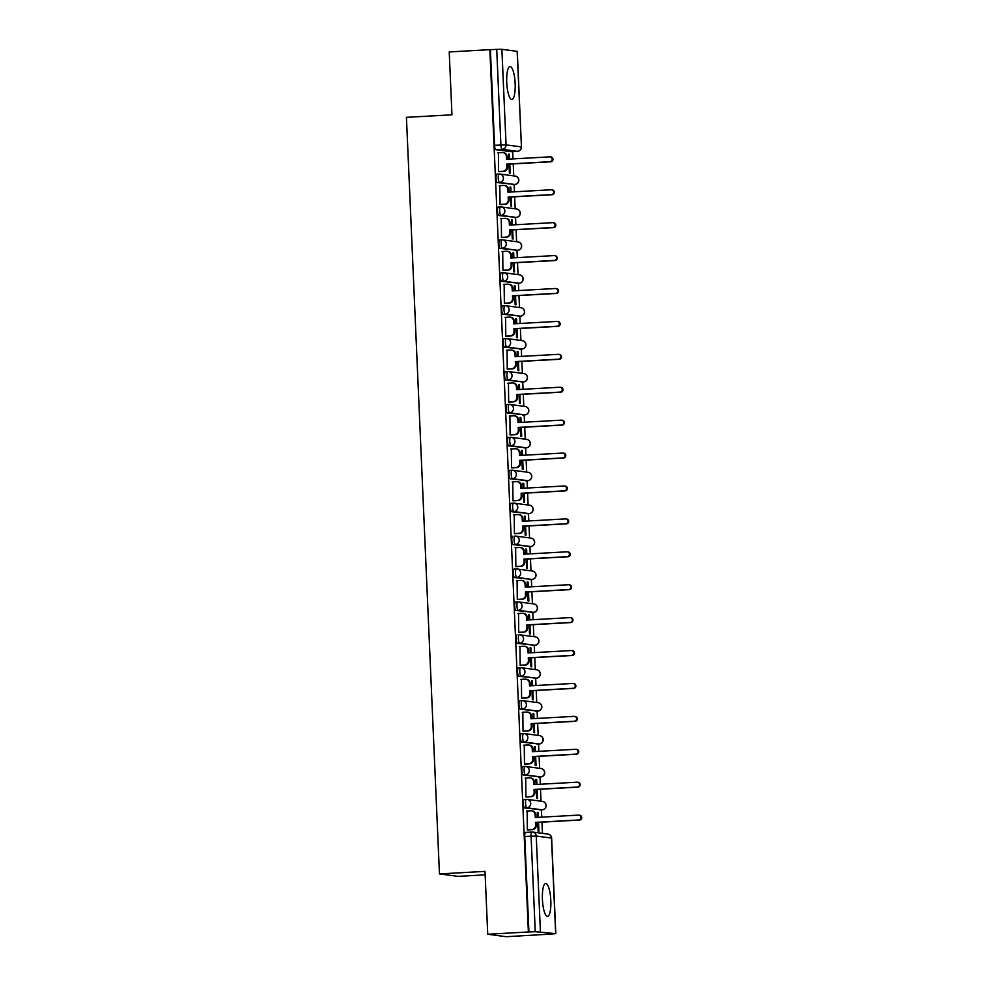<?xml version="1.0" encoding="UTF-8"?>
<svg xmlns="http://www.w3.org/2000/svg" width="986" height="986" viewBox="0 0 986 986"><rect width="100%" height="100%" fill="white"/><g stroke="black" fill="none" stroke-linecap="round" stroke-linejoin="round"><path stroke-width="1.48" d="M526.351 799.363L524.207 799.486A4.227 1.072 86.8 0 0 524.145 799.486A4.227 1.072 86.8 0 0 523.307 803.565A4.227 1.072 86.8 0 0 524.577 807.928L526.82 807.805A4.227 1.072 -93.2 0 1 525.55 803.442A4.227 1.072 -93.2 0 1 526.401 799.363A4.227 1.072 -93.2 0 1 526.45 799.363A4.227 4.092 97.6 0 1 530.715 803.356A4.227 4.092 -82.4 0 1 526.82 807.805L542.066 809.826A4.227 4.092 -82.4 0 0 542.436 801.408A4.227 4.227 0 0 1 542.115 809.826A4.227 1.072 -93.2 0 1 542.066 809.826L524.577 807.928M524.909 766.455L522.765 766.578A4.227 1.072 86.8 0 0 522.716 766.578A4.227 1.072 86.8 0 0 521.877 770.658A4.227 1.072 86.8 0 0 523.135 775.008L525.378 774.885A4.227 1.072 -93.2 0 1 524.121 770.522A4.227 1.072 -93.2 0 1 524.959 766.442A4.227 1.072 -93.2 0 1 525.008 766.455A4.227 4.092 97.6 0 1 529.285 770.436A4.227 4.092 -82.4 0 1 525.378 774.885L540.636 776.906A4.227 4.092 -82.4 0 0 541.006 768.501A4.227 4.227 0 0 1 540.685 776.919A4.227 1.072 -93.2 0 1 540.636 776.906L523.135 775.008M523.467 733.547L521.323 733.658A4.227 1.072 86.8 0 0 521.274 733.658A4.227 1.072 86.8 0 0 520.435 737.738A4.227 1.072 86.8 0 0 521.693 742.101L523.948 741.977A4.227 1.072 -93.2 0 1 522.679 737.614A4.227 1.072 -93.2 0 1 523.529 733.535A4.227 1.072 -93.2 0 1 523.578 733.535A4.227 4.092 97.6 0 1 527.843 737.528A4.227 4.092 -82.4 0 1 523.948 741.977L539.194 743.999A4.227 1.072 -93.2 0 1 539.194 743.999A4.227 4.092 -82.4 0 0 539.564 735.593A4.227 4.227 0 0 1 539.243 743.999L521.693 742.101M522.038 700.627L519.893 700.75A4.227 1.072 86.8 0 0 519.844 700.75A4.227 1.072 86.8 0 0 518.993 704.83A4.227 1.072 86.8 0 0 520.263 709.193L522.506 709.07A4.227 1.072 -93.2 0 1 521.249 704.707A4.227 1.072 -93.2 0 1 522.087 700.627A4.227 1.072 -93.2 0 1 522.136 700.627A4.227 4.092 97.6 0 1 526.401 704.62A4.227 4.092 -82.4 0 1 522.506 709.07L537.752 711.091A4.227 4.092 -82.4 0 0 538.134 702.673A4.227 4.227 0 0 1 537.814 711.091A4.227 1.072 -93.2 0 1 537.752 711.091L520.263 709.193M520.596 667.719L518.451 667.842A4.227 1.072 86.8 0 0 518.402 667.83A4.227 1.072 86.8 0 0 517.564 671.91A4.227 1.072 86.8 0 0 518.821 676.273L521.064 676.149A4.227 1.072 -93.2 0 1 519.807 671.786A4.227 1.072 -93.2 0 1 520.645 667.707A4.227 1.072 -93.2 0 1 520.707 667.707A4.227 4.092 97.6 0 1 524.971 671.7A4.227 4.092 -82.4 0 1 521.064 676.149L536.322 678.171A4.227 4.092 -82.4 0 0 536.692 669.765A4.227 4.227 0 0 1 536.372 678.171A4.227 1.072 -93.2 0 1 536.322 678.171L518.821 676.273M516.972 634.922L517.021 634.922A4.227 1.072 86.8 0 0 516.972 634.922A4.227 1.072 86.8 0 0 516.122 639.002A4.227 1.072 86.8 0 0 517.391 643.365L519.634 643.242A4.227 1.072 -93.2 0 1 518.365 638.879A4.227 1.072 -93.2 0 1 519.215 634.799A4.227 1.072 -93.2 0 1 519.265 634.799A4.227 4.092 97.6 0 1 523.529 638.792A4.227 4.092 -82.4 0 1 519.634 643.242L534.88 645.263A4.227 1.072 -93.2 0 1 534.88 645.263A4.227 4.092 -82.4 0 0 535.25 636.845A4.227 4.227 0 0 1 534.93 645.263L517.391 643.365M517.724 601.891L515.579 602.015A4.227 1.072 86.8 0 0 515.53 602.015A4.227 1.072 86.8 0 0 514.692 606.094A4.227 1.072 86.8 0 0 515.949 610.445L518.192 610.322A4.227 1.072 -93.2 0 1 516.935 605.959A4.227 1.072 -93.2 0 1 517.773 601.879A4.227 1.072 -93.2 0 1 517.823 601.891A4.227 4.092 97.6 0 1 522.099 605.872A4.227 4.092 -82.4 0 1 518.192 610.322L533.451 612.343A4.227 4.092 -82.4 0 0 533.82 603.937A4.227 4.227 0 0 1 533.5 612.355A4.227 1.072 -93.2 0 1 533.451 612.343L515.949 610.445M516.282 568.984L514.15 569.095A4.227 1.072 86.8 0 0 514.088 569.095A4.227 1.072 86.8 0 0 513.25 573.174A4.227 1.072 86.8 0 0 514.507 577.537L516.763 577.414A4.227 1.072 -93.2 0 1 515.493 573.051A4.227 1.072 -93.2 0 1 516.344 568.971A4.227 1.072 -93.2 0 1 516.393 568.971A4.227 4.092 97.6 0 1 520.657 572.965A4.227 4.092 -82.4 0 1 516.763 577.414L532.009 579.435A4.227 4.092 -82.4 0 0 532.378 571.03A4.227 4.227 0 0 1 532.058 579.435A4.227 1.072 -93.2 0 1 532.009 579.435L514.507 577.537M512.658 536.187L512.708 536.187A4.227 1.072 86.8 0 0 512.658 536.187A4.227 1.072 86.8 0 0 511.808 540.266A4.227 1.072 86.8 0 0 513.077 544.629L515.321 544.506A4.227 1.072 -93.2 0 1 514.063 540.143A4.227 1.072 -93.2 0 1 514.902 536.064A4.227 1.072 -93.2 0 1 514.951 536.064A4.227 4.092 97.6 0 1 519.228 540.057A4.227 4.092 -82.4 0 1 515.321 544.506L530.567 546.527A4.227 4.092 -82.4 0 0 530.949 538.11A4.227 4.227 0 0 1 530.628 546.527A4.227 1.072 -93.2 0 1 530.567 546.527L513.077 544.629M513.41 503.156L511.266 503.279A4.227 1.072 86.8 0 0 511.216 503.267A4.227 1.072 86.8 0 0 510.378 507.346A4.227 1.072 86.8 0 0 511.635 511.709L513.891 511.586A4.227 1.072 -93.2 0 1 512.621 507.223A4.227 1.072 -93.2 0 1 513.46 503.143A4.227 1.072 -93.2 0 1 513.521 503.143A4.227 4.092 97.6 0 1 517.786 507.137A4.227 4.092 -82.4 0 1 513.891 511.586L529.137 513.607A4.227 4.092 -82.4 0 0 529.507 505.202A4.227 4.227 0 0 1 529.186 513.607A4.227 1.072 -93.2 0 1 529.137 513.607L511.635 511.709M511.98 470.236L509.836 470.359A4.227 1.072 86.8 0 0 509.787 470.359A4.227 1.072 86.8 0 0 508.936 474.439A4.227 1.072 86.8 0 0 510.206 478.802L512.449 478.678A4.227 1.072 -93.2 0 1 511.192 474.315A4.227 1.072 -93.2 0 1 512.03 470.236A4.227 1.072 -93.2 0 1 512.079 470.236A4.227 4.092 97.6 0 1 516.344 474.229A4.227 4.092 -82.4 0 1 512.449 478.678L527.695 480.7A4.227 4.092 -82.4 0 0 528.065 472.282A4.227 4.227 0 0 1 527.744 480.7A4.227 1.072 -93.2 0 1 527.695 480.7L510.206 478.802M510.538 437.328L508.394 437.451A4.227 1.072 86.8 0 0 508.345 437.451A4.227 1.072 86.8 0 0 507.507 441.531A4.227 1.072 86.8 0 0 508.764 445.894L511.007 445.758A4.227 1.072 -93.2 0 1 509.75 441.395A4.227 1.072 -93.2 0 1 510.588 437.316A4.227 1.072 -93.2 0 1 510.637 437.328A4.227 4.092 97.6 0 1 514.914 441.309A4.227 4.092 -82.4 0 1 511.007 445.758L526.265 447.792A4.227 4.092 -82.4 0 0 526.635 439.374A4.227 4.227 0 0 1 526.314 447.792A4.227 1.072 -93.2 0 1 526.265 447.792L508.764 445.894M509.109 404.42L506.964 404.531A4.227 1.072 86.8 0 0 506.903 404.531A4.227 1.072 86.8 0 0 506.065 408.611A4.227 1.072 86.8 0 0 507.322 412.974L509.577 412.851A4.227 1.072 -93.2 0 1 508.308 408.487A4.227 1.072 -93.2 0 1 509.158 404.408A4.227 1.072 -93.2 0 1 509.207 404.408A4.227 4.092 97.6 0 1 513.472 408.401A4.227 4.092 -82.4 0 1 509.577 412.851L524.823 414.872A4.227 4.092 -82.4 0 0 525.193 406.466A4.227 4.227 0 0 1 524.872 414.872A4.227 1.072 -93.2 0 1 524.823 414.872L507.322 412.974M507.667 371.5L505.522 371.623A4.227 1.072 86.8 0 0 505.473 371.623A4.227 1.072 86.8 0 0 504.622 375.703A4.227 1.072 86.8 0 0 505.892 380.066L508.135 379.943A4.227 1.072 -93.2 0 1 506.878 375.58A4.227 1.072 -93.2 0 1 507.716 371.5A4.227 1.072 -93.2 0 1 507.765 371.5A4.227 4.092 97.6 0 1 512.042 375.493A4.227 4.092 -82.4 0 1 508.135 379.943L523.381 381.964A4.227 4.092 -82.4 0 0 523.763 373.546A4.227 4.227 0 0 1 523.443 381.964A4.227 1.072 -93.2 0 1 523.381 381.964L505.892 380.066M504.031 338.703L506.274 338.58L504.08 338.716A4.227 1.072 86.8 0 0 504.031 338.703A4.227 1.072 86.8 0 0 503.193 342.783A4.227 1.072 86.8 0 0 504.45 347.146L506.705 347.023A4.227 1.072 -93.2 0 1 505.436 342.66A4.227 1.072 -93.2 0 1 506.274 338.58A4.227 1.072 -93.2 0 1 506.336 338.58A4.227 4.092 97.6 0 1 510.6 342.573A4.227 4.092 -82.4 0 1 506.705 347.023L521.951 349.044A4.227 4.092 -82.4 0 0 522.321 340.638A4.227 4.227 0 0 1 522.001 349.044A4.227 1.072 -93.2 0 1 521.951 349.044L504.45 347.146M504.795 305.685L502.65 305.796A4.227 1.072 86.8 0 0 502.601 305.796A4.227 1.072 86.8 0 0 501.751 309.875A4.227 1.072 86.8 0 0 503.02 314.238L505.263 314.115A4.227 1.072 -93.2 0 1 504.006 309.752A4.227 1.072 -93.2 0 1 504.844 305.672A4.227 1.072 -93.2 0 1 504.894 305.672A4.227 4.092 97.6 0 1 509.158 309.666A4.227 4.092 -82.4 0 1 505.263 314.115L520.509 316.136A4.227 4.092 -82.4 0 0 520.879 307.718A4.227 4.227 0 0 1 520.559 316.136A4.227 1.072 -93.2 0 1 520.509 316.136L503.02 314.238M503.353 272.765L501.208 272.888A4.227 1.072 86.8 0 0 501.159 272.888A4.227 1.072 86.8 0 0 500.321 276.967A4.227 1.072 86.8 0 0 501.578 281.33L503.821 281.195A4.227 1.072 -93.2 0 1 502.564 276.832A4.227 1.072 -93.2 0 1 503.402 272.752A4.227 1.072 -93.2 0 1 503.452 272.765A4.227 4.092 97.6 0 1 507.728 276.758A4.227 4.092 -82.4 0 1 503.821 281.195L519.08 283.228A4.227 4.092 -82.4 0 0 519.449 274.811A4.227 4.227 0 0 1 519.129 283.228A4.227 1.072 -93.2 0 1 519.08 283.228L501.578 281.33M501.923 239.857L499.779 239.968A4.227 1.072 86.8 0 0 499.717 239.968A4.227 1.072 86.8 0 0 498.879 244.047A4.227 1.072 86.8 0 0 500.149 248.41L502.392 248.287A4.227 1.072 -93.2 0 1 501.122 243.924A4.227 1.072 -93.2 0 1 501.973 239.844A4.227 1.072 -93.2 0 1 502.022 239.844A4.227 4.092 97.6 0 1 506.286 243.838A4.227 4.092 -82.4 0 1 502.392 248.287L517.638 250.308A4.227 4.092 -82.4 0 0 518.007 241.903A4.227 4.227 0 0 1 517.687 250.308A4.227 1.072 -93.2 0 1 517.638 250.308L500.149 248.41M500.481 206.937L498.337 207.06A4.227 1.072 86.8 0 0 498.287 207.06A4.227 1.072 86.8 0 0 497.449 211.14A4.227 1.072 86.8 0 0 498.706 215.503L500.95 215.379A4.227 1.072 -93.2 0 1 499.692 211.016A4.227 1.072 -93.2 0 1 500.531 206.937A4.227 1.072 -93.2 0 1 500.58 206.937A4.227 4.092 97.6 0 1 504.857 210.93A4.227 4.092 -82.4 0 1 500.95 215.379L516.208 217.401A4.227 1.072 -93.2 0 1 516.208 217.401A4.227 4.092 -82.4 0 0 516.578 208.983A4.227 4.227 0 0 1 516.257 217.401L498.706 215.503M499.039 174.029L496.895 174.152A4.227 1.072 86.8 0 0 496.845 174.14A4.227 1.072 86.8 0 0 496.007 178.219A4.227 1.072 86.8 0 0 497.264 182.583L499.52 182.459A4.227 1.072 -93.2 0 1 498.25 178.096A4.227 1.072 -93.2 0 1 499.101 174.017A4.227 1.072 -93.2 0 1 499.15 174.017A4.227 4.092 97.6 0 1 503.415 178.01A4.227 4.092 -82.4 0 1 499.52 182.459L514.766 184.481A4.227 4.092 -82.4 0 0 515.136 176.075A4.227 4.227 0 0 1 514.815 184.493A4.227 1.072 -93.2 0 1 514.766 184.481L497.264 182.583M515.148 83.576A16.491 4.166 86.8 0 0 510.021 66.555A16.491 4.166 86.8 0 0 506.742 82.454A16.491 4.166 86.8 0 0 511.857 99.475A16.491 4.166 86.8 0 0 515.148 83.576M550.817 900.477A16.491 4.166 86.8 0 0 545.689 883.456A16.491 4.166 86.8 0 0 542.411 899.368A16.491 4.166 86.8 0 0 547.526 916.388A16.491 4.166 86.8 0 0 550.817 900.477M487.737 934.247L485.001 871.377L439.46 873.916L406.429 117.346L451.958 114.807L449.222 51.938L489.857 49.67L528.385 931.98L487.737 934.247L506.225 936.7L546.86 934.334M542.448 833.367L541.955 822.139M541.745 817.16L541.425 809.863M541.043 801.224L540.525 789.231M540.303 784.24L539.983 776.956M539.613 768.316L539.083 756.311M538.874 751.332L538.553 744.036M538.171 735.408L537.653 723.404M537.432 718.424L537.111 711.128M536.741 702.488L536.211 690.496M535.99 685.504L535.681 678.22M535.299 669.58L534.782 657.576M534.56 652.596L534.239 645.3M533.857 636.66L533.34 624.668M533.118 619.676L532.797 612.392M532.428 603.752L531.898 591.748M531.688 586.769L531.368 579.472M530.986 570.845L530.468 558.84M530.246 553.861L529.926 546.564M529.556 537.925L529.026 525.932M528.816 520.941L528.496 513.657M528.114 505.017L527.596 493.012M527.374 488.033L527.054 480.737M526.672 472.097L526.154 460.105M525.932 455.113L525.612 447.829M525.242 439.189L524.712 427.185M524.503 422.205L524.182 414.909M523.8 406.281L523.283 394.277M523.061 389.297L522.74 382.001M522.37 373.361L521.84 361.369M521.631 356.377L521.311 349.093M520.928 340.453L520.411 328.449M520.189 323.47L519.869 316.173M519.499 307.546L518.969 295.541M518.747 290.562L518.439 283.265M518.057 274.626L517.527 262.633M517.317 257.642L516.997 250.345M516.615 241.718L516.097 229.713M515.875 224.734L515.555 217.438M515.185 208.798L514.655 196.806M514.445 191.814L514.125 184.53M513.743 175.89L513.225 163.886M513.003 158.906L512.683 151.61M485.149 874.853L457.935 876.369L439.46 873.916M546.86 934.432L555.66 933.631L535.25 931.696L531.072 836.128A4.227 1.072 -93.2 0 1 531.922 832.048A4.227 1.072 -93.2 0 1 531.972 832.048A4.227 4.092 -82.4 0 1 532.711 832.073A4.227 4.227 0 0 0 531.922 832.048L525.587 832.394A4.227 1.072 -93.2 0 1 525.637 832.406L531.873 832.048M528.385 931.98L535.25 931.696M511.179 151.696A4.227 1.072 -93.2 0 1 511.13 151.696A4.227 1.072 -93.2 0 1 511.081 151.696L495.835 149.675L502.157 149.317A4.227 1.072 -93.2 0 1 500.9 144.954L496.722 49.386L501.886 49.3L517.28 51.371L521.446 146.939L517.145 51.321M496.722 49.386L489.857 49.67M498.398 152.744L498.608 171.65L499.421 171.638M508.998 164.12L509.392 173.08L510.193 173.191L509.799 164.083M511.019 192.011L510.81 187.106L510.008 187.155M510.81 187.106L509.996 187.007L510.218 192.048M499.84 185.651L500.05 204.558L500.851 204.558M510.44 197.04L510.822 205.988L511.635 206.099L511.241 196.99M512.461 224.919L512.239 220.026L511.438 220.063M512.239 220.026L511.438 219.915L511.66 224.968M501.27 218.572L501.492 237.478L502.293 237.466M511.87 229.948L512.264 238.908L513.077 239.006L512.671 229.911M513.891 257.839L513.681 252.934L512.88 252.983M513.681 252.934L512.868 252.823L513.09 257.876M502.712 251.479L502.922 270.386L503.723 270.374M513.312 262.868L513.706 271.816L514.507 271.926L514.113 262.818M515.333 290.747L515.111 285.854L514.31 285.891M515.111 285.854L514.31 285.743L514.532 290.796M504.142 284.387L504.364 303.294L505.165 303.294M514.741 295.775L515.136 304.723L515.949 304.834L515.555 295.726M516.763 323.654L516.553 318.761L515.752 318.811M516.553 318.761L515.74 318.651L515.961 323.704M505.584 317.307L505.793 336.214L506.594 336.201M516.183 328.683L516.578 337.643L517.379 337.754L516.984 328.646M518.205 356.575L517.995 351.669L517.194 351.719M517.995 351.669L517.182 351.571L517.404 356.612M507.026 350.215L507.235 369.121L508.036 369.121M517.625 361.603L518.007 370.551L518.821 370.662L518.426 361.554M519.647 389.482L519.425 384.589L518.624 384.626M519.425 384.589L518.624 384.478L518.846 389.532M508.456 383.135L508.677 402.041L509.479 402.029M519.055 394.511L519.449 403.471L520.263 403.57L519.856 394.474M521.076 422.402L520.867 417.497L520.066 417.546M520.867 417.497L520.053 417.386L520.275 422.439M509.898 416.043L510.107 434.949L510.908 434.937M520.497 427.431L520.891 436.379L521.693 436.49L521.298 427.382M522.518 455.31L522.297 450.405L521.495 450.454M522.297 450.405L521.495 450.306L521.717 455.359M511.327 448.95L511.549 467.857L512.35 467.857M521.927 460.339L522.321 469.287L523.135 469.398L522.728 460.289M523.948 488.218L523.739 483.325L522.937 483.374M523.739 483.325L522.925 483.214L523.147 488.267M512.769 481.871L512.979 500.777L513.78 500.765M523.369 493.246L523.763 502.207L524.564 502.305L524.17 493.21M525.39 521.138L525.181 516.233L524.379 516.282M525.181 516.233L524.367 516.134L524.589 521.175M514.199 514.778L514.421 533.685L515.222 533.673M524.811 526.167L525.193 535.115L526.006 535.225L525.612 526.117M526.832 554.046L526.61 549.153L525.809 549.19M526.61 549.153L525.809 549.042L526.031 554.095M515.641 547.698L515.851 566.605L516.664 566.593M526.241 559.074L526.635 568.035L527.436 568.133L527.042 559.037M528.262 586.966L528.052 582.06L527.251 582.11M528.052 582.06L527.239 581.95L527.461 587.003M517.083 580.606L517.293 599.513L518.094 599.5M527.683 591.994L528.077 600.942L528.878 601.053L528.484 591.945M529.704 619.874L529.482 614.968L528.681 615.017M529.482 614.968L528.681 614.87L528.903 619.923M518.513 613.514L518.735 632.42L519.536 632.42M529.112 624.902L529.507 633.85L530.32 633.961L529.913 624.853M531.134 652.781L530.924 647.888L530.123 647.925M530.924 647.888L530.111 647.777L530.332 652.831M519.955 646.434L520.164 665.34L520.965 665.328M530.554 657.81L530.949 666.77L531.75 666.869L531.355 657.773M532.576 685.701L532.366 680.796L531.565 680.845M532.366 680.796L531.553 680.697L531.774 685.738M521.384 679.342L521.606 698.248L522.407 698.236M531.996 690.73L532.378 699.678L533.192 699.789L532.797 690.681M534.018 718.609L533.796 713.716L532.995 713.753M533.796 713.716L532.995 713.605L533.204 718.658M522.827 712.262L523.036 731.168L523.849 731.156M533.426 723.638L533.82 732.598L534.622 732.697L534.227 723.601M535.447 751.529L535.238 746.624L534.437 746.673M535.238 746.624L534.424 746.513L534.646 751.566M524.269 745.169L524.478 764.076L525.279 764.064M534.868 756.558L535.25 765.506L536.064 765.617L535.669 756.508M536.889 784.437L536.667 779.532L535.866 779.581M536.667 779.532L535.866 779.433L536.088 784.486M525.698 778.077L525.92 796.984L526.721 796.984M536.298 789.466L536.692 798.413L537.506 798.524L537.099 789.416M538.319 817.345L538.11 812.452L537.308 812.489M538.11 812.452L537.296 812.341L537.518 817.394M527.14 810.997L527.35 829.904L528.151 829.892M509.577 159.091L509.368 154.198L508.566 154.247M509.368 154.198L508.566 154.087L508.776 159.14M537.74 822.373L538.134 831.334L538.935 831.432L538.541 822.336M539.823 809.95A4.227 1.072 86.8 0 0 539.872 809.95A4.227 1.072 86.8 0 0 539.921 809.95L542.115 809.826M535.509 711.214A4.227 1.072 86.8 0 0 535.558 711.214A4.227 1.072 86.8 0 0 535.608 711.202L537.814 711.091M536.372 678.171L534.129 678.306A4.227 1.072 86.8 0 0 534.129 678.306A4.227 1.072 86.8 0 0 534.178 678.294M532.058 579.435L529.815 579.558A4.227 1.072 86.8 0 0 529.815 579.558A4.227 1.072 86.8 0 0 529.864 579.558M527.806 480.687A4.227 1.072 -93.2 0 1 527.744 480.7L525.501 480.823A4.227 1.072 86.8 0 0 525.501 480.823A4.227 1.072 86.8 0 0 525.55 480.823M523.492 381.952A4.227 1.072 -93.2 0 1 523.443 381.964L521.187 382.087A4.227 1.072 86.8 0 0 521.187 382.087A4.227 1.072 86.8 0 0 521.249 382.075M516.824 283.352A4.227 1.072 86.8 0 0 516.886 283.352A4.227 1.072 86.8 0 0 516.935 283.339L519.129 283.228A4.227 1.072 -93.2 0 0 519.191 283.216M512.523 184.616A4.227 1.072 86.8 0 0 512.572 184.616A4.227 1.072 86.8 0 0 512.621 184.604L514.815 184.493A4.227 1.072 -93.2 0 0 514.877 184.481M528.915 932.053L524.749 836.473A4.227 1.072 -93.2 0 1 525.587 832.394M490.399 49.744L494.565 145.312A4.227 1.072 86.8 0 0 495.835 149.675M498.608 171.552L502.946 171.305A4.227 4.092 -82.4 0 0 506.853 166.868L506.73 164.12L507.433 164.218L507.556 166.954A4.227 4.092 97.6 0 1 503.649 171.404L498.805 171.675M506.73 164.12L549.917 161.704A2.428 2.354 -82.4 0 0 550.139 156.873A2.428 2.354 -82.4 0 0 549.707 156.86L506.521 159.264L506.397 156.528A4.227 4.092 -82.4 0 0 502.872 152.559L503.575 152.657A4.227 4.092 97.6 0 1 507.1 156.614L507.211 159.227M550.139 156.873L550.841 156.959A2.428 2.354 97.6 0 1 550.619 161.803L507.433 164.218M502.872 152.559A4.227 4.092 -82.4 0 0 502.133 152.534L497.794 152.781M500.05 204.459L504.388 204.225A4.227 4.092 -82.4 0 0 508.283 199.776L508.172 197.027L508.862 197.126L508.986 199.862A4.227 4.092 97.6 0 1 505.091 204.312L500.247 204.583M508.172 197.027L551.359 194.624A2.428 2.354 -82.4 0 0 551.568 189.78A2.428 2.354 -82.4 0 0 551.149 189.768L507.95 192.184L507.839 189.435A4.227 4.092 -82.4 0 0 504.302 185.479L505.005 185.565A4.227 4.092 97.6 0 1 508.542 189.534L508.653 192.147M551.568 189.78L552.271 189.879A2.428 2.354 97.6 0 1 552.061 194.71L508.862 197.126M504.302 185.479A4.227 4.092 -82.4 0 0 503.563 185.442L499.224 185.688M501.48 237.379L505.818 237.133A4.227 4.092 -82.4 0 0 509.725 232.684L509.602 229.948L510.304 230.034L510.428 232.782A4.227 4.092 97.6 0 1 506.521 237.232L501.677 237.503M509.602 229.948L552.801 227.532A2.428 2.354 -82.4 0 0 553.01 222.7A2.428 2.354 -82.4 0 0 552.579 222.676L509.392 225.091L509.269 222.355A4.227 4.092 -82.4 0 0 505.744 218.387L506.447 218.485A4.227 4.092 97.6 0 1 509.972 222.442L510.082 225.054M553.01 222.7L553.713 222.787A2.428 2.354 97.6 0 1 553.491 227.63L510.304 230.034M505.744 218.387A4.227 4.092 -82.4 0 0 505.005 218.362L500.666 218.596M502.922 270.287L507.26 270.053A4.227 4.092 -82.4 0 0 511.167 265.604L511.044 262.855L511.746 262.954L511.857 265.69A4.227 4.092 97.6 0 1 507.963 270.139L503.119 270.411M511.044 262.855L554.231 260.452A2.428 2.354 -82.4 0 0 554.452 255.608A2.428 2.354 -82.4 0 0 554.021 255.596L510.834 257.999L510.711 255.263A4.227 4.092 -82.4 0 0 507.186 251.294L507.876 251.393A4.227 4.092 97.6 0 1 511.414 255.362L511.524 257.962M554.452 255.608L555.143 255.707A2.428 2.354 97.6 0 1 554.933 260.538L511.746 262.954M507.186 251.294A4.227 4.092 -82.4 0 0 506.447 251.27L502.096 251.516M504.351 303.207L508.702 302.961A4.227 4.092 -82.4 0 0 512.597 298.511L512.473 295.775L513.176 295.862L513.299 298.61A4.227 4.092 97.6 0 1 509.405 303.059L504.549 303.318M512.473 295.775L555.673 293.36A2.428 2.354 -82.4 0 0 555.882 288.528A2.428 2.354 -82.4 0 0 555.463 288.504L512.264 290.919L512.141 288.171A4.227 4.092 -82.4 0 0 508.616 284.214L509.318 284.301A4.227 4.092 97.6 0 1 512.843 288.269L512.966 290.882M555.882 288.528L556.585 288.615A2.428 2.354 97.6 0 1 556.375 293.446L513.176 295.862M508.616 284.214A4.227 4.092 -82.4 0 0 507.876 284.19L503.538 284.424M505.793 336.115L510.132 335.869A4.227 4.092 -82.4 0 0 514.039 331.432L513.916 328.683L514.618 328.782L514.741 331.518A4.227 4.092 97.6 0 1 510.834 335.967L505.991 336.238M513.916 328.683L557.102 326.267A2.428 2.354 -82.4 0 0 557.324 321.436A2.428 2.354 -82.4 0 0 556.893 321.424L513.706 323.827L513.583 321.091A4.227 4.092 -82.4 0 0 510.058 317.122L510.76 317.221A4.227 4.092 97.6 0 1 514.285 321.177L514.396 323.79M557.324 321.436L558.027 321.522A2.428 2.354 97.6 0 1 557.805 326.366L514.618 328.782M510.058 317.122A4.227 4.092 -82.4 0 0 509.318 317.098L504.968 317.344M507.235 369.023L511.574 368.789A4.227 4.092 -82.4 0 0 515.468 364.339L515.358 361.591L516.048 361.689L516.171 364.426A4.227 4.092 97.6 0 1 512.276 368.875L507.433 369.146M515.358 361.591L558.544 359.187A2.428 2.354 -82.4 0 0 558.754 354.344A2.428 2.354 -82.4 0 0 558.335 354.331L515.136 356.747L515.025 353.999A4.227 4.092 -82.4 0 0 511.487 350.042L512.19 350.129A4.227 4.092 97.6 0 1 515.727 354.097L515.838 356.71M558.754 354.344L559.456 354.442A2.428 2.354 97.6 0 1 559.247 359.274L516.048 361.689M511.487 350.042A4.227 4.092 -82.4 0 0 510.748 350.005L506.41 350.252M508.665 401.943L513.003 401.696A4.227 4.092 -82.4 0 0 516.91 397.247L516.787 394.511L517.49 394.597L517.613 397.346A4.227 4.092 97.6 0 1 513.706 401.795L508.862 402.066M516.787 394.511L559.986 392.095A2.428 2.354 -82.4 0 0 560.196 387.264A2.428 2.354 -82.4 0 0 559.765 387.239L516.578 389.655L516.454 386.919A4.227 4.092 -82.4 0 0 512.93 382.95L513.632 383.049A4.227 4.092 97.6 0 1 517.157 387.005L517.268 389.618M560.196 387.264L560.898 387.35A2.428 2.354 97.6 0 1 560.677 392.194L517.49 394.597M512.93 382.95A4.227 4.092 -82.4 0 0 512.19 382.925L507.852 383.16M510.107 434.851L514.445 434.616A4.227 4.092 -82.4 0 0 518.34 430.167L518.229 427.419L518.932 427.517L519.043 430.253A4.227 4.092 97.6 0 1 515.148 434.703L510.304 434.974M518.229 427.419L561.416 425.015A2.428 2.354 -82.4 0 0 561.638 420.172A2.428 2.354 -82.4 0 0 561.207 420.159L518.02 422.563L517.896 419.826A4.227 4.092 -82.4 0 0 514.372 415.858L515.062 415.956A4.227 4.092 97.6 0 1 518.599 419.913L518.71 422.526M561.638 420.172L562.328 420.27A2.428 2.354 97.6 0 1 562.119 425.102L518.932 427.517M514.372 415.858A4.227 4.092 -82.4 0 0 513.632 415.833L509.281 416.08M511.537 467.771L515.888 467.524A4.227 4.092 -82.4 0 0 519.782 463.075L519.659 460.339L520.361 460.425L520.485 463.173A4.227 4.092 97.6 0 1 516.578 467.623L511.734 467.882M519.659 460.339L562.858 457.923A2.428 2.354 -82.4 0 0 563.068 453.092A2.428 2.354 -82.4 0 0 562.649 453.067L519.449 455.483L519.326 452.734A4.227 4.092 -82.4 0 0 515.801 448.778L516.504 448.864A4.227 4.092 97.6 0 1 520.029 452.833L520.152 455.446M563.068 453.092L563.77 453.178A2.428 2.354 97.6 0 1 563.561 458.009L520.361 460.425M515.801 448.778A4.227 4.092 -82.4 0 0 515.062 448.741L510.723 448.987M512.979 500.678L517.317 500.432A4.227 4.092 -82.4 0 0 521.224 495.995L521.101 493.246L521.804 493.345L521.927 496.081A4.227 4.092 97.6 0 1 518.02 500.531L513.176 500.802M521.101 493.246L564.288 490.831A2.428 2.354 -82.4 0 0 564.51 485.999A2.428 2.354 -82.4 0 0 564.078 485.987L520.891 488.39L520.768 485.654A4.227 4.092 -82.4 0 0 517.243 481.686L517.946 481.784A4.227 4.092 97.6 0 1 521.471 485.741L521.582 488.353M564.51 485.999L565.212 486.086A2.428 2.354 97.6 0 1 564.99 490.929L521.804 493.345M517.243 481.686A4.227 4.092 -82.4 0 0 516.504 481.661L512.153 481.907M514.421 533.586L518.759 533.352A4.227 4.092 -82.4 0 0 522.654 528.903L522.543 526.154L523.233 526.253L523.356 528.989A4.227 4.092 97.6 0 1 519.462 533.438L514.618 533.709M522.543 526.154L565.73 523.751A2.428 2.354 -82.4 0 0 565.939 518.907A2.428 2.354 -82.4 0 0 565.52 518.895L522.321 521.311L522.21 518.562A4.227 4.092 -82.4 0 0 518.673 514.606L519.375 514.692A4.227 4.092 97.6 0 1 522.9 518.661L523.024 521.274M565.939 518.907L566.642 519.006A2.428 2.354 97.6 0 1 566.432 523.837L523.233 526.253M518.673 514.606A4.227 4.092 -82.4 0 0 517.933 514.569L513.595 514.815M515.851 566.506L520.189 566.26A4.227 4.092 -82.4 0 0 524.096 561.81L523.973 559.074L524.675 559.161L524.798 561.909A4.227 4.092 97.6 0 1 520.891 566.358L516.048 566.63M523.973 559.074L567.172 556.659A2.428 2.354 -82.4 0 0 567.381 551.827A2.428 2.354 -82.4 0 0 566.95 551.803L523.763 554.218L523.64 551.482A4.227 4.092 -82.4 0 0 520.115 547.513L520.818 547.6A4.227 4.092 97.6 0 1 524.342 551.568L524.453 554.181M567.381 551.827L568.084 551.913A2.428 2.354 97.6 0 1 567.862 556.757L524.675 559.161M520.115 547.513A4.227 4.092 -82.4 0 0 519.375 547.489L515.037 547.723M517.293 599.414L521.631 599.18A4.227 4.092 -82.4 0 0 525.526 594.731L525.415 591.982L526.117 592.081L526.228 594.817A4.227 4.092 97.6 0 1 522.333 599.266L517.49 599.537M525.415 591.982L568.602 589.566A2.428 2.354 -82.4 0 0 568.811 584.735A2.428 2.354 -82.4 0 0 568.392 584.723L525.205 587.126L525.082 584.39A4.227 4.092 -82.4 0 0 521.557 580.421L522.247 580.52A4.227 4.092 97.6 0 1 525.784 584.476L525.895 587.089M568.811 584.735L569.514 584.834A2.428 2.354 97.6 0 1 569.304 589.665L526.117 592.081M521.557 580.421A4.227 4.092 -82.4 0 0 520.805 580.397L516.467 580.643M518.722 632.334L523.073 632.088A4.227 4.092 -82.4 0 0 526.968 627.638L526.844 624.902L527.547 624.988L527.67 627.737A4.227 4.092 97.6 0 1 523.763 632.174L518.919 632.445M526.844 624.902L570.044 622.486A2.428 2.354 -82.4 0 0 570.253 617.643A2.428 2.354 -82.4 0 0 569.834 617.63L526.635 620.046L526.512 617.298A4.227 4.092 -82.4 0 0 522.987 613.341L523.689 613.428A4.227 4.092 97.6 0 1 527.214 617.396L527.337 620.009M570.253 617.643L570.956 617.741A2.428 2.354 97.6 0 1 570.746 622.573L527.547 624.988M522.987 613.341A4.227 4.092 -82.4 0 0 522.247 613.304L517.909 613.551M520.164 665.242L524.503 664.995A4.227 4.092 -82.4 0 0 528.41 660.546L528.286 657.81L528.989 657.896L529.1 660.645A4.227 4.092 97.6 0 1 525.205 665.094L520.361 665.365M528.286 657.81L571.473 655.394A2.428 2.354 -82.4 0 0 571.695 650.563A2.428 2.354 -82.4 0 0 571.264 650.55L528.077 652.954L527.954 650.218A4.227 4.092 -82.4 0 0 524.429 646.249L525.131 646.348A4.227 4.092 97.6 0 1 528.656 650.304L528.767 652.917M571.695 650.563L572.398 650.649A2.428 2.354 97.6 0 1 572.176 655.493L528.989 657.896M524.429 646.249A4.227 4.092 -82.4 0 0 523.689 646.224L519.339 646.471M521.594 698.15L525.945 697.915A4.227 4.092 -82.4 0 0 529.839 693.466L529.728 690.718L530.419 690.816L530.542 693.552A4.227 4.092 97.6 0 1 526.647 698.002L521.804 698.273M529.728 690.718L572.915 688.314A2.428 2.354 -82.4 0 0 573.125 683.471A2.428 2.354 -82.4 0 0 572.706 683.458L529.507 685.874L529.396 683.125A4.227 4.092 -82.4 0 0 525.858 679.169L526.561 679.255A4.227 4.092 97.6 0 1 530.086 683.224L530.209 685.825M573.125 683.471L573.827 683.569A2.428 2.354 97.6 0 1 573.618 688.401L530.419 690.816M525.858 679.169A4.227 4.092 -82.4 0 0 525.119 679.132L520.781 679.379M523.036 731.07L527.374 730.823A4.227 4.092 -82.4 0 0 531.281 726.374L531.158 723.638L531.861 723.724L531.984 726.472A4.227 4.092 97.6 0 1 528.077 730.922L523.233 731.193M531.158 723.638L574.357 721.222A2.428 2.354 -82.4 0 0 574.567 716.391A2.428 2.354 -82.4 0 0 574.135 716.366L530.949 718.782L530.825 716.033A4.227 4.092 -82.4 0 0 527.3 712.077L528.003 712.163A4.227 4.092 97.6 0 1 531.528 716.132L531.639 718.745M574.567 716.391L575.269 716.477A2.428 2.354 97.6 0 1 575.048 721.321L531.861 723.724M527.3 712.077A4.227 4.092 -82.4 0 0 526.561 712.052L522.223 712.286M524.478 763.977L528.816 763.743A4.227 4.092 -82.4 0 0 532.711 759.294L532.6 756.545L533.303 756.644L533.414 759.38A4.227 4.092 97.6 0 1 529.519 763.83L524.675 764.101M532.6 756.545L575.787 754.13A2.428 2.354 -82.4 0 0 575.997 749.298A2.428 2.354 -82.4 0 0 575.577 749.286L532.391 751.689L532.267 748.953A4.227 4.092 -82.4 0 0 528.742 744.985L529.433 745.083A4.227 4.092 97.6 0 1 532.97 749.04L533.081 751.652M575.997 749.298L576.699 749.397A2.428 2.354 97.6 0 1 576.49 754.228L533.303 756.644M528.742 744.985A4.227 4.092 -82.4 0 0 527.991 744.96L523.652 745.206M525.908 796.898L530.258 796.651A4.227 4.092 -82.4 0 0 534.153 792.202L534.03 789.466L534.732 789.552L534.856 792.3A4.227 4.092 97.6 0 1 530.949 796.737L526.105 797.008M534.03 789.466L577.229 787.05A2.428 2.354 -82.4 0 0 577.439 782.206A2.428 2.354 -82.4 0 0 577.007 782.194L533.82 784.61L533.697 781.861A4.227 4.092 -82.4 0 0 530.172 777.905L530.875 777.991A4.227 4.092 97.6 0 1 534.4 781.96L534.511 784.573M577.439 782.206L578.141 782.305A2.428 2.354 97.6 0 1 577.932 787.136L534.732 789.552M530.172 777.905A4.227 4.092 -82.4 0 0 529.433 777.868L525.094 778.114M527.35 829.805L531.688 829.559A4.227 4.092 -82.4 0 0 535.595 825.109L535.472 822.373L536.174 822.46L536.285 825.208A4.227 4.092 97.6 0 1 532.391 829.657L527.547 829.929M535.472 822.373L578.659 819.958A2.428 2.354 -82.4 0 0 578.881 815.126A2.428 2.354 -82.4 0 0 578.449 815.114L535.262 817.517L535.139 814.781A4.227 4.092 -82.4 0 0 531.614 810.812L532.317 810.911A4.227 4.092 97.6 0 1 535.842 814.867L535.953 817.48M578.881 815.126L579.571 815.212A2.428 2.354 97.6 0 1 579.361 820.056L536.174 822.46M531.614 810.812A4.227 4.092 -82.4 0 0 530.875 810.788L526.524 811.034M555.66 933.631L551.494 838.063L536.236 836.042L540.414 931.61M511.081 151.696L517.416 151.339L502.157 149.317A4.227 4.092 97.6 0 0 506.065 144.868L521.311 146.902A4.227 4.092 97.6 0 1 517.416 151.339A4.227 1.072 -93.2 0 0 517.465 151.351A4.227 4.227 0 0 0 521.446 146.939M501.886 49.3L506.065 144.868L494.565 145.312M520.62 316.124A4.227 1.072 -93.2 0 1 520.559 316.136L518.316 316.26M524.934 414.86A4.227 1.072 -93.2 0 1 524.872 414.872L522.629 414.995M526.376 447.78A4.227 1.072 -93.2 0 1 526.314 447.792L524.071 447.915M529.248 513.607A4.227 1.072 -93.2 0 1 529.186 513.607L526.943 513.743M530.678 546.515A4.227 1.072 -93.2 0 1 530.628 546.527L528.373 546.651M534.991 645.251A4.227 1.072 -93.2 0 1 534.93 645.263L532.686 645.386M539.305 743.986A4.227 1.072 -93.2 0 1 539.243 743.999L537 744.122M540.735 776.906A4.227 1.072 -93.2 0 1 540.685 776.919L538.43 777.042M517.527 151.339A4.227 1.072 -93.2 0 1 517.465 151.351L511.13 151.696M524.749 836.473L536.236 836.042A4.227 4.092 -82.4 0 0 532.711 832.073L547.957 834.094A4.227 4.092 -82.4 0 1 551.494 838.063L551.63 838.1A4.227 4.227 0 0 0 547.957 834.094M506.853 166.868L507.556 166.954M502.946 171.305L503.649 171.404M506.397 156.528L507.1 156.614M549.917 161.704L550.619 161.803M508.283 199.776L508.986 199.862M504.388 204.225L505.091 204.312M507.839 189.435L508.542 189.534M551.359 194.624L552.061 194.71M509.725 232.684L510.428 232.782M505.818 237.133L506.521 237.232M509.269 222.355L509.972 222.442M552.801 227.532L553.491 227.63M511.167 265.604L511.857 265.69M507.26 270.053L507.963 270.139M510.711 255.263L511.414 255.362M554.231 260.452L554.933 260.538M512.597 298.511L513.299 298.61M508.702 302.961L509.405 303.059M512.141 288.171L512.843 288.269M555.673 293.36L556.375 293.446M514.039 331.432L514.741 331.518M510.132 335.869L510.834 335.967M513.583 321.091L514.285 321.177M557.102 326.267L557.805 326.366M515.468 364.339L516.171 364.426M511.574 368.789L512.276 368.875M515.025 353.999L515.727 354.097M558.544 359.187L559.247 359.274M516.91 397.247L517.613 397.346M513.003 401.696L513.706 401.795M516.454 386.919L517.157 387.005M559.986 392.095L560.677 392.194M518.34 430.167L519.043 430.253M514.445 434.616L515.148 434.703M517.896 419.826L518.599 419.913M561.416 425.015L562.119 425.102M519.782 463.075L520.485 463.173M515.888 467.524L516.578 467.623M519.326 452.734L520.029 452.833M562.858 457.923L563.561 458.009M521.224 495.995L521.927 496.081M517.317 500.432L518.02 500.531M520.768 485.654L521.471 485.741M564.288 490.831L564.99 490.929M522.654 528.903L523.356 528.989M518.759 533.352L519.462 533.438M522.21 518.562L522.9 518.661M565.73 523.751L566.432 523.837M524.096 561.81L524.798 561.909M520.189 566.26L520.891 566.358M523.64 551.482L524.342 551.568M567.172 556.659L567.862 556.757M525.526 594.731L526.228 594.817M521.631 599.18L522.333 599.266M525.082 584.39L525.784 584.476M568.602 589.566L569.304 589.665M526.968 627.638L527.67 627.737M523.073 632.088L523.763 632.174M526.512 617.298L527.214 617.396M570.044 622.486L570.746 622.573M528.41 660.546L529.1 660.645M524.503 664.995L525.205 665.094M527.954 650.218L528.656 650.304M571.473 655.394L572.176 655.493M529.839 693.466L530.542 693.552M525.945 697.915L526.647 698.002M529.396 683.125L530.086 683.224M572.915 688.314L573.618 688.401M531.281 726.374L531.984 726.472M527.374 730.823L528.077 730.922M530.825 716.033L531.528 716.132M574.357 721.222L575.048 721.321M532.711 759.294L533.414 759.38M528.816 763.743L529.519 763.83M532.267 748.953L532.97 749.04M575.787 754.13L576.49 754.228M534.153 792.202L534.856 792.3M530.258 796.651L530.949 796.737M533.697 781.861L534.4 781.96M577.229 787.05L577.932 787.136M535.595 825.109L536.285 825.208M531.688 829.559L532.391 829.657M535.139 814.781L535.842 814.867M578.659 819.958L579.361 820.056M524.145 799.486L526.401 799.363A4.227 4.227 0 0 1 527.19 799.387L542.436 801.408M522.716 766.578L524.959 766.442A4.227 4.227 0 0 1 525.748 766.479L541.006 768.501M521.274 733.658L523.529 733.535A4.227 4.227 0 0 1 524.318 733.559L539.564 735.593M519.844 700.75L522.087 700.627A4.227 4.227 0 0 1 522.876 700.652L538.134 702.673M518.402 667.83L520.645 667.707A4.227 4.227 0 0 1 521.446 667.744L536.692 669.765M515.53 602.015L517.773 601.879A4.227 4.227 0 0 1 518.562 601.916L533.82 603.937M514.088 569.095L516.344 568.971A4.227 4.227 0 0 1 517.132 568.996L532.378 571.03M511.216 503.267L513.46 503.143A4.227 4.227 0 0 1 514.261 503.18L529.507 505.202M509.787 470.359L512.03 470.236A4.227 4.227 0 0 1 512.819 470.26L528.065 472.282M508.345 437.451L510.588 437.316A4.227 4.227 0 0 1 511.377 437.353L526.635 439.374M506.903 404.531L509.158 404.408A4.227 4.227 0 0 1 509.947 404.445L525.193 406.466M505.473 371.623L507.716 371.5A4.227 4.227 0 0 1 508.505 371.525L523.763 373.546M502.601 305.796L504.844 305.672A4.227 4.227 0 0 1 505.633 305.697L520.879 307.718M501.159 272.888L503.402 272.752A4.227 4.227 0 0 1 504.203 272.789L519.449 274.811M499.717 239.968L501.973 239.844A4.227 4.227 0 0 1 502.761 239.881L518.007 241.903M498.287 207.06L500.531 206.937A4.227 4.227 0 0 1 501.319 206.961L516.578 208.983M496.845 174.14L499.101 174.017A4.227 4.227 0 0 1 499.89 174.054L515.136 176.075M514.002 217.524L516.257 217.401M515.444 250.432L517.687 250.308M519.758 349.18L522.001 349.044M531.257 612.479L533.5 612.355M522.321 340.638L507.075 338.617A4.227 4.227 0 0 0 506.274 338.58M530.949 538.11L515.69 536.088A4.227 4.227 0 0 0 514.902 536.064M535.25 636.845L520.004 634.824A4.227 4.227 0 0 0 519.215 634.799M555.796 933.68L551.63 838.1"/></g></svg>
